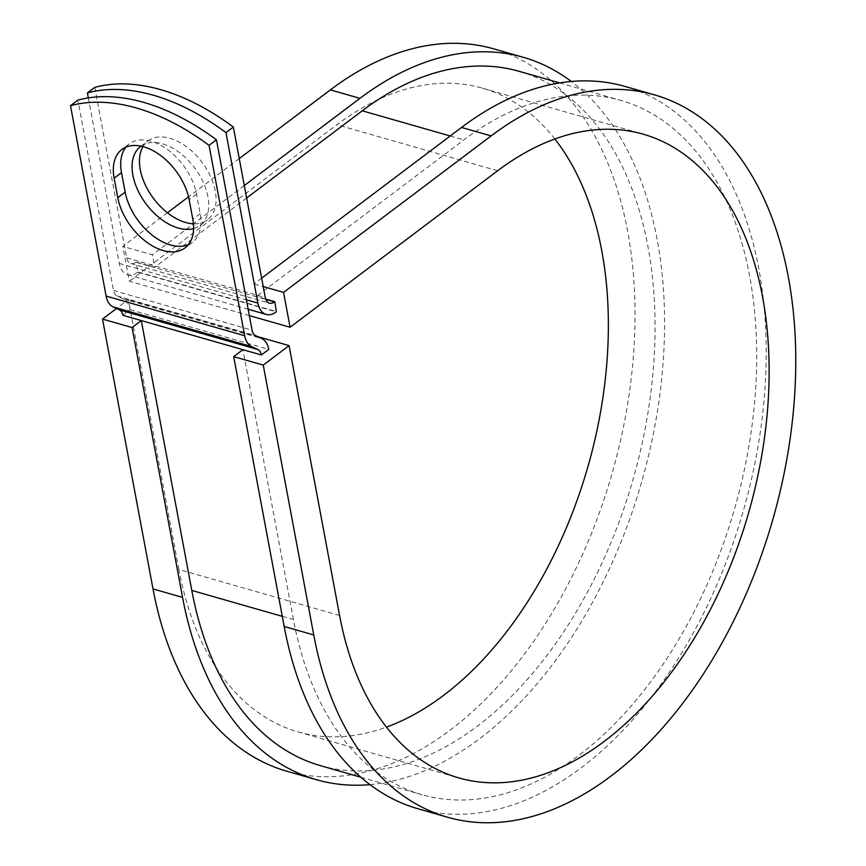 <?xml version="1.0" encoding="UTF-8"?>
<svg xmlns="http://www.w3.org/2000/svg" width="866" height="866" viewBox="0 0 866 866"><rect width="100%" height="100%" fill="white"/><g stroke="black" fill="none" stroke-linecap="round" stroke-linejoin="round"><path stroke-width="0.65" stroke-dasharray="4.33 3.25" d="M188.387 244.656A49.427 30.245 -127 0 0 192.425 242.339A49.427 30.245 -127 0 0 200.176 213.61L196.528 194.103A49.427 30.245 -127 0 0 151.139 141.255A49.427 30.245 -127 0 0 129.261 143.908A49.427 30.245 -127 0 0 125.916 147.144M142.977 146.603A49.427 30.245 53 0 1 147.999 140.898A49.427 30.245 53 0 1 169.877 138.246A49.427 30.245 53 0 1 210.47 176.404A49.427 30.245 53 0 1 207.515 219.834A49.427 30.245 53 0 1 193.443 223.807M141.061 146.148A49.427 30.245 53 0 1 162.494 143.81A49.427 30.245 53 0 1 203.088 181.968A49.427 30.245 53 0 1 200.133 225.398A49.427 30.245 53 0 1 193.605 228.581M94.784 87.379L126.685 257.841A11.691 7.177 106 0 0 130.853 263.513A11.691 7.177 106 0 0 135.93 262.236L138.105 271.967L276.676 311.63M88.332 97.901L119.302 263.405A23.371 14.354 106 0 0 127.638 274.749A23.371 14.354 106 0 0 137.791 272.195L138.105 271.967M122.82 315.289L130.203 309.725A23.371 14.354 106 0 0 123.243 298.9L116.975 295.923A11.691 7.177 -74 0 1 113.5 290.511L77.875 100.131M130.203 309.725L268.774 349.399M246.626 197.989L154.711 267.291L136.243 262.008M265.656 299.051L256.336 296.389L253.998 283.94L263.21 286.57M282.294 616.354L293.422 619.536A361.1 221.739 106 0 0 422.078 794.739A361.1 221.739 106 0 0 734.639 508.623A361.1 221.739 106 0 0 620.846 100.434A361.1 221.739 106 0 0 463.884 139.891L256.336 296.389M320.463 765.652A361.1 221.739 106 0 0 633.014 479.526A361.1 221.739 106 0 0 519.232 71.348M293.422 619.536L242.913 349.669M239.254 158.597L188.539 196.831M167.419 212.755L122.82 246.377L152.384 254.842L154.711 267.291M244.299 185.541L152.384 254.842M249.332 315.592L129.348 281.233L122.82 246.377M554.835 138.982A334.806 205.588 106 0 0 482.427 88.159A334.806 205.588 106 0 0 336.896 124.747L129.348 281.233M261.64 278.181L253.998 283.94M286.873 771.238A375.714 230.702 106 0 0 612.078 473.529A375.714 230.702 106 0 0 493.696 48.842M369.999 784.639A375.714 230.702 106 0 0 641.641 481.994A375.714 230.702 106 0 0 571.311 81.447M339.591 615.477L178.851 569.46A334.806 205.588 106 0 0 298.142 731.911A334.806 205.588 106 0 0 386.474 727.104M418.061 808.79A375.714 230.702 106 0 0 743.255 511.092A375.714 230.702 106 0 0 624.873 86.394M178.851 569.46L128.341 299.593L116.499 308.523M257.754 336.647L128.341 299.593M137.791 272.195L276.362 311.868M113.5 290.511L252.071 330.184M119.302 263.405L246.377 299.788M126.685 257.841L265.256 297.514M116.975 295.923L255.546 335.597M123.243 298.9L261.813 338.574M135.93 262.236L265.786 299.409M450.223 135.984L463.884 139.891M200.176 213.61L192.793 219.174M196.528 194.103L189.145 199.667M497.636 170.764L336.896 124.747M129.261 143.908L121.879 149.472M200.133 225.398L207.515 219.834M127.638 274.749L248.152 309.249M130.853 263.513L269.423 303.187M360.83 777.213L422.078 794.739M559.598 82.898L620.846 100.434M140.617 146.462L147.999 140.898M192.425 242.339L185.043 247.903M298.142 731.911L458.872 777.928M482.427 88.159L643.167 134.176"/><path stroke-width="1.3" d="M143.756 146.819A49.427 30.245 -127 0 0 121.879 149.472A49.427 30.245 -127 0 0 114.139 178.201L117.787 197.697A49.427 30.245 -127 0 0 146.278 241.852A49.427 30.245 -127 0 0 185.043 247.903A49.427 30.245 -127 0 0 192.793 219.174L189.145 199.667A49.427 30.245 -127 0 0 143.756 146.819M125.916 147.144A49.427 30.245 -127 0 0 121.511 172.637L125.169 192.133A49.427 30.245 -127 0 0 150.836 234.058A49.427 30.245 -127 0 0 188.387 244.656M193.443 223.807A49.427 30.245 53 0 1 185.638 222.486A49.427 30.245 53 0 1 147.783 189.676A49.427 30.245 53 0 1 142.977 146.603M193.605 228.581A49.427 30.245 53 0 1 178.266 228.05A49.427 30.245 53 0 1 137.672 189.892A49.427 30.245 53 0 1 140.617 146.462A49.427 30.245 53 0 1 141.061 146.148M225.972 132.617A213.058 130.376 -127 0 0 87.401 92.943L94.784 87.379A213.058 130.376 53 0 1 233.355 127.053L225.972 132.617L257.873 303.078A23.371 14.354 106 0 0 266.208 314.423A23.371 14.354 106 0 0 276.362 311.868L274.803 301.671L265.656 299.051M233.355 127.053L265.256 297.514A11.691 7.177 106 0 0 269.423 303.187A11.691 7.177 106 0 0 274.5 301.909L274.803 301.671M87.401 92.943L88.332 97.901M216.435 139.805L252.071 330.184A11.691 7.177 -74 0 0 255.546 335.597L261.813 338.574A23.371 14.354 106 0 1 268.774 349.399L261.391 354.963A11.691 7.177 106 0 0 257.916 349.55L251.649 346.573A23.371 14.354 -74 0 1 244.688 335.748L209.063 145.369L216.435 139.805A213.058 130.376 53 0 0 77.875 100.131L70.492 105.695A213.058 130.376 53 0 1 209.063 145.369M360.83 777.213L320.463 765.652A361.1 221.739 106 0 1 191.797 590.439L141.299 320.582L122.82 315.289A11.691 7.177 106 0 0 119.346 309.876L113.078 306.9A23.371 14.354 -74 0 1 106.117 296.075L70.492 105.695M559.598 82.898L519.232 71.348A361.1 221.739 106 0 0 362.259 110.805L246.626 197.989M261.391 354.963L242.913 349.669L233.69 356.63L263.253 365.095L289.082 345.61L257.754 336.647M571.311 81.447A375.714 230.702 106 0 0 523.248 57.297L493.696 48.842A375.714 230.702 106 0 0 330.368 89.891L239.254 158.597M188.539 196.831L167.419 212.755M523.248 57.297A375.714 230.702 106 0 0 359.931 98.356L244.299 185.541M289.082 345.61L339.591 615.477A334.806 205.588 106 0 0 458.872 777.928A334.806 205.588 106 0 0 748.668 512.64A334.806 205.588 106 0 0 643.167 134.176A334.806 205.588 106 0 0 497.636 170.764L290.088 327.251L249.332 315.592M447.614 817.255L418.061 808.79A375.714 230.702 106 0 1 284.189 626.486L313.752 634.951A375.714 230.702 106 0 0 447.614 817.255A375.714 230.702 106 0 0 772.818 519.546A375.714 230.702 106 0 0 654.425 94.859L624.873 86.394A375.714 230.702 106 0 0 461.546 127.443L261.64 278.181M263.21 286.57L283.561 292.394L290.088 327.251M654.425 94.859A375.714 230.702 106 0 0 491.109 135.908L283.561 292.394M116.499 308.523L102.513 319.078L153.011 588.934A375.714 230.702 106 0 0 286.873 771.238L316.436 779.703A375.714 230.702 106 0 0 369.999 784.639M153.011 588.934L182.574 597.399A375.714 230.702 106 0 0 316.436 779.703M386.474 727.104A334.806 205.588 106 0 0 587.927 466.622A334.806 205.588 106 0 0 554.835 138.982M182.574 597.399L132.076 327.543L141.299 320.582L242.913 349.669M102.513 319.078L132.076 327.543M313.752 634.951L263.253 365.095M284.189 626.486L233.69 356.63M121.511 172.637L114.139 178.201M106.117 296.075L244.688 335.748M246.377 299.788L257.873 303.078M265.786 299.409L274.5 301.909M362.259 110.805L450.223 135.984M191.797 590.439L282.294 616.354M119.346 309.876L257.916 349.55M113.078 306.9L251.649 346.573M125.169 192.133L117.787 197.697M330.368 89.891L359.931 98.356M461.546 127.443L491.109 135.908M248.152 309.249L266.208 314.423"/></g></svg>
